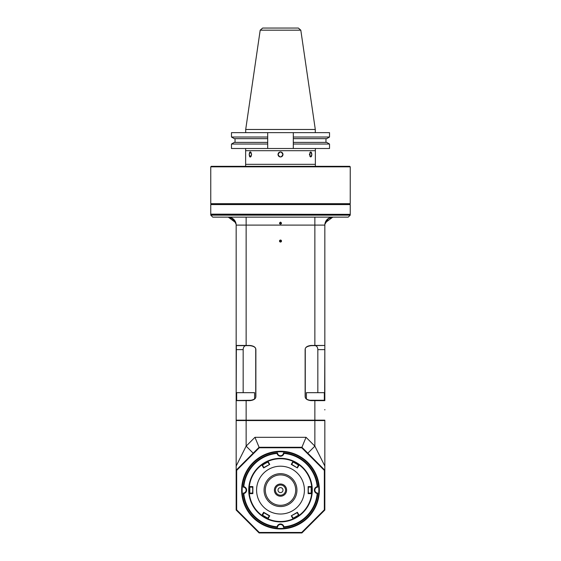 <?xml version="1.0" encoding="UTF-8"?>
<svg xmlns="http://www.w3.org/2000/svg" width="561" height="561" viewBox="0 0 561 561"><rect width="100%" height="100%" fill="white"/><g stroke="black" fill="none" stroke-linecap="round" stroke-linejoin="round"><path stroke-width="0.84" d="M312.084 490.111A31.584 31.584 0 0 0 264.764 462.734A31.584 31.584 0 0 0 264.61 517.403A31.584 31.584 0 0 0 312.077 490.286A31.584 31.584 0 0 0 312.084 490.111A31.584 31.584 0 0 0 264.764 462.734A31.584 31.584 0 0 0 264.61 517.403A31.584 31.584 0 0 0 312.077 490.286A31.584 31.584 0 0 0 312.084 490.111M279.75 241.048C280.248 242.015 280.752 242.015 281.25 241.048L280.5 240.304L279.764 240.921M280.128 240.403L280.5 240.304M281.25 241.048A0.75 0.75 0 0 1 280.128 241.693A0.75 0.75 0 0 1 280.128 240.403A0.75 0.75 0 0 1 281.25 241.048M281.496 241.048A0.996 0.996 0 0 0 280.002 240.185A0.996 0.996 0 0 0 280.002 241.91A0.996 0.996 0 0 0 281.496 241.048M317.835 392.476L317.835 349.643L324.833 349.643L324.833 345.457L324.833 400.645L311.039 400.645C307.126 400.168 305.156 398.773 305.128 396.466L305.128 349.643C305.177 347.315 307.148 345.92 311.039 345.457L324.833 345.457L324.637 400.449L311.039 400.449C306.972 399.902 305.051 398.576 305.268 396.466L305.268 349.643C304.861 347.694 306.79 346.368 311.039 345.653L324.833 345.457L324.833 225.108L236.167 225.108A7.973 7.973 0 0 0 228.194 217.135L225.662 217.135M236.167 225.108L236.167 349.643L236.167 345.457L249.961 345.457C253.874 345.941 255.844 347.329 255.872 349.643L255.872 396.466C255.823 398.794 253.853 400.182 249.961 400.645L236.167 400.645L236.363 345.653L249.961 345.653C254.028 346.2 255.949 347.532 255.732 349.643L255.732 396.466C256.139 398.408 254.21 399.741 249.961 400.449L236.167 400.645L236.167 396.466L236.37 400.449M236.363 420.371L324.833 420.175L236.167 420.175L236.167 400.645L236.167 420.575L324.833 420.575L324.833 510.033L324.335 509.83L324.335 470.391L301.713 447.769L259.287 447.769L236.665 470.391L236.665 509.83L236.167 510.033L259.084 532.95L259.287 532.452L236.665 509.83M335.338 217.135L332.806 217.135A7.973 7.973 0 0 0 324.833 225.108A7.973 7.973 0 0 1 324.882 224.239L325.191 222.738L332.806 217.135L314.868 217.135L314.868 345.653M350.239 215.144L348.248 217.135L212.752 217.135L210.761 215.144L210.761 214.547L350.239 214.547L350.239 215.144L210.761 215.144M286.229 217.135L274.771 217.135M317.863 217.135L324.882 217.135M210.761 214.547L350.239 214.547M350.036 214.351L210.761 214.148L210.761 204.583L350.239 204.583L350.239 211.357L350.239 207.374M210.761 204.583L350.239 204.583M344.959 204.386L216.041 204.386M280.128 222.472L279.75 223.117C280.248 224.077 280.752 224.077 281.25 223.117L280.5 222.366L279.764 222.983M281.25 223.117A0.75 0.75 0 0 1 280.128 223.762A0.75 0.75 0 0 1 280.128 222.472A0.75 0.75 0 0 1 281.25 223.117M279.581 223.495A0.996 0.996 0 0 0 281.419 223.495M280.5 222.121C283.887 224.274 277.113 224.274 280.5 222.121M324.833 420.175L324.833 420.575M324.833 398.436L324.833 397.581M324.833 396.557L324.524 399.06M324.833 409.544L324.833 409.93M317.835 349.643A3.983 2.819 90 0 0 315.016 345.653M309.237 400.252L324.335 400.252L324.335 392.679L306.404 392.679L306.404 398.836M306.404 392.679L324.335 392.679M328.627 218.327L324.882 224.239A7.973 7.973 0 0 0 324.833 225.108M327.498 219.162L325.078 223.138M325.198 222.731L327.736 218.958M328.08 218.685L330.674 217.43M327.841 218.867L332.463 217.149M325.191 222.738A7.973 7.973 0 0 0 324.91 224.028A7.973 7.973 0 0 1 325.191 222.738M236.665 396.466L236.167 396.466L236.167 349.643L243.165 349.643A3.983 2.819 -90 0 1 245.984 345.653M228.509 217.142L233.502 219.162L236.118 224.239L235.809 222.738L231.265 217.752M236.034 223.664L235.809 222.738L228.278 217.142M243.165 392.476L243.165 349.643M236.861 400.449L251.763 400.252M254.596 398.836L254.596 392.679L236.665 392.679L236.665 400.252M236.665 392.679L254.596 392.679M236.167 470.118L236.167 510.033M324.335 470.391L324.833 470.188L301.916 447.271L259.084 447.271L236.167 470.188L236.167 420.575M236.167 469.277L236.167 469.676M250.129 456.226L236.167 470.188L236.665 470.391M324.335 509.83L301.713 532.452L259.287 532.452M280.5 451.254A38.856 38.856 0 0 1 314.146 509.535A38.856 38.856 0 0 1 246.854 509.535A38.856 38.856 0 0 1 280.5 451.254M259.287 447.769L254.953 437.307L306.047 437.307L301.916 447.271L307.828 453.176L314.868 446.135L324.833 466.058M301.916 447.271L301.713 447.769M253.172 453.176L246.132 446.135L246.132 400.449M236.167 466.058L246.132 446.135L254.953 437.307M324.686 470.041L323.872 469.22M323.788 469.136L322.989 468.344M322.898 468.253L322.175 467.53M322 467.348L321.313 466.668M321.095 466.45L320.499 465.854M320.296 465.651L319.09 464.438M301.713 532.452L301.916 532.95L324.833 510.033M301.916 532.95L259.084 532.95M280.5 451.507A38.604 38.604 0 0 0 247.064 509.416A38.604 38.604 0 0 0 313.936 509.416A38.604 38.604 0 0 0 280.5 451.507M280.5 451.752A38.358 38.358 0 0 0 247.282 509.29A38.358 38.358 0 0 0 313.718 509.29A38.358 38.358 0 0 0 280.5 451.752M283.487 452.874A37.363 37.363 0 0 1 317.736 487.123L317.203 486.689A36.865 36.865 0 0 0 283.922 453.407L283.487 452.874A2.987 2.987 0 0 1 280.5 455.742A2.987 2.987 0 0 1 277.513 452.874L277.078 453.407A36.865 36.865 0 0 0 243.797 486.689A3.485 3.485 0 0 1 243.797 493.533A36.865 36.865 0 0 0 277.078 526.814A3.485 3.485 0 0 1 283.922 526.814A36.865 36.865 0 0 0 317.203 493.533L317.736 493.098A37.363 37.363 0 0 1 283.487 527.354A2.987 2.987 0 0 0 280.5 524.479A2.987 2.987 0 0 0 277.513 527.354A37.363 37.363 0 0 1 243.264 493.098A2.987 2.987 0 0 0 246.132 490.111A2.987 2.987 0 0 0 243.264 487.123A37.363 37.363 0 0 1 277.513 452.874M317.736 487.123A2.987 2.987 0 0 0 314.868 490.111A2.987 2.987 0 0 0 317.736 493.098M317.203 493.533A3.485 3.485 0 0 1 317.203 486.689M283.922 453.407A3.485 3.485 0 0 1 277.078 453.407M243.797 486.689L243.264 487.123M243.264 493.098L243.797 493.533M277.078 526.814L277.513 527.354M283.487 527.354L283.922 526.814M282.989 490.111A2.489 2.489 0 0 1 279.252 492.27A2.489 2.489 0 0 1 279.252 487.951A2.489 2.489 0 0 1 282.989 490.111M280.5 485.006A5.105 5.105 0 0 0 275.395 490.111A5.105 5.105 0 0 0 280.5 495.216A5.105 5.105 0 0 0 285.605 490.111A5.105 5.105 0 0 0 280.5 485.006M280.5 484.01A6.101 6.101 0 0 0 275.213 493.161A6.101 6.101 0 0 0 285.787 493.161A6.101 6.101 0 0 0 280.5 484.01M295.696 490.111A15.196 15.196 0 0 0 272.905 476.955A15.196 15.196 0 0 0 272.905 503.266A15.196 15.196 0 0 0 295.696 490.111M296.937 490.111A16.437 16.437 0 0 0 272.281 475.875A16.437 16.437 0 0 0 272.281 504.346A16.437 16.437 0 0 0 296.937 490.111M256.587 490.111A23.913 23.913 0 0 0 292.456 510.819A23.913 23.913 0 0 0 292.456 469.403A23.913 23.913 0 0 0 256.587 490.111M262.113 464.676A31.381 31.381 0 0 0 249.315 493.652L249.315 486.569L252.857 486.59L252.857 493.631L249.315 493.652A31.381 31.381 0 0 0 261.84 515.342L263.628 512.291L269.722 515.811L267.976 518.89A31.381 31.381 0 0 0 293.024 518.89L291.278 515.811L297.372 512.291L299.16 515.342A31.381 31.381 0 0 0 311.685 493.652L308.143 493.631L308.143 486.59L311.685 486.569L311.685 493.652A31.381 31.381 0 0 0 299.16 464.88L297.372 467.93L291.278 464.41L293.024 461.338L299.16 464.88A31.381 31.381 0 0 0 267.976 461.338L269.722 464.41L263.628 467.93L261.84 464.88L267.976 461.338A31.381 31.381 0 0 0 263.144 463.968M263.726 512.635L269.378 515.903L267.744 518.182L262.569 515.194L263.965 512.775L263.628 512.291M262.569 515.194L261.875 515.335M267.744 518.182L267.969 518.848M299.09 515.391A31.381 31.381 0 0 0 299.16 515.342L293.024 518.89A31.381 31.381 0 0 0 297.856 516.253M264.217 516.933A31.381 31.381 0 0 0 267.976 518.89L261.84 515.342A31.381 31.381 0 0 0 261.91 515.391M308.143 493.631L308.396 487.123L311.187 487.123L311.187 493.098L311.657 493.624M311.187 493.098L308.396 493.098M308.396 493.378L308.143 486.59M311.187 487.123L311.657 486.597M252.857 486.59L252.604 493.098L249.813 493.098L249.813 487.123L249.343 486.597M249.813 487.123L252.604 487.123M252.604 486.843L252.857 493.631M249.813 493.098L249.343 493.624M269.722 464.41L263.726 467.586L262.569 465.034L261.875 464.887M262.569 465.034L267.744 462.04L267.969 461.373M269.378 464.319L267.744 462.04M297.372 467.93L291.622 464.319L293.256 462.04L293.031 461.373M293.256 462.04L298.431 465.034L299.125 464.887M297.274 467.586L298.431 465.034M291.278 515.811L297.274 512.635L298.431 515.194L293.256 518.182L293.031 518.848M291.622 515.903L293.256 518.182M298.431 515.194L299.125 515.335M282.989 154.471C282.842 155.986 282.015 156.814 280.5 156.968C278.985 156.821 278.158 155.986 278.011 154.471C278.158 152.964 278.985 152.129 280.5 151.982C282.015 152.129 282.842 152.964 282.989 154.471M251.623 154.471L250.304 156.968L249.133 154.471L250.304 151.982L251.623 154.471M311.867 154.471L310.696 156.968L309.377 154.471L310.696 151.982L311.867 154.471M262.653 28.05L260.192 30.182L300.808 30.182L298.347 28.05L262.653 28.05L293.151 28.05M350.239 166.827L349.741 166.329L211.259 166.329L210.761 166.827L210.768 203.692L350.232 203.692L350.239 166.827L210.761 166.827M210.768 203.692A263.537 186.245 89.9 0 0 211.266 204.19L349.734 204.19A263.488 186.175 -89.9 0 0 350.232 203.692M211.266 204.19L211.756 204.19M315.366 166.329L315.366 150.692L245.634 150.692L245.634 166.329M251.58 154.471L251.04 156.484C248.677 159.338 248.677 149.612 251.04 152.466L251.58 154.471M311.832 154.471C311.65 156.722 311.032 157.396 309.96 156.484L309.96 152.466C311.032 151.554 311.65 152.22 311.832 154.471M282.905 154.471C281.299 157.676 279.701 157.676 278.095 154.471C279.701 151.274 281.299 151.274 282.905 154.471M300.808 30.182L315.296 129.472L245.704 129.472L245.704 132.655M267.695 132.655L231.476 132.655L231.476 137.024L267.695 137.024L267.695 148.497L329.524 148.497L329.524 144.03L293.305 144.03L293.305 132.655L267.695 132.655L267.695 137.024L267.695 132.655M293.305 137.024L329.524 137.024L329.524 132.655L293.305 132.655M231.476 148.497L267.695 148.497L267.695 144.03L231.476 144.03L231.476 148.497M267.695 142.396L234.302 142.396L231.476 144.03M231.476 137.024L234.302 138.658L267.695 138.658M293.305 148.497L293.305 144.03M293.305 138.658L326.698 138.658L329.524 137.024M329.524 144.03L326.698 142.396L293.305 142.396M245.634 148.497L245.634 164.338L315.366 164.338L315.366 148.497M312.281 490.293A31.781 31.781 0 0 0 264.764 462.502A31.781 31.781 0 0 0 264.455 517.544A31.781 31.781 0 0 0 312.281 490.293M246.132 345.653L246.132 217.135M306.047 437.307L314.868 446.135L314.868 400.449M311.881 490.111L311.383 490.111M249.119 490.111L249.617 490.111M350.239 214.148L350.239 211.357M260.192 30.182L245.704 129.472M315.296 129.472L315.296 132.655M235.045 138.658L235.045 142.396M325.955 138.658L325.955 142.396"/></g></svg>
